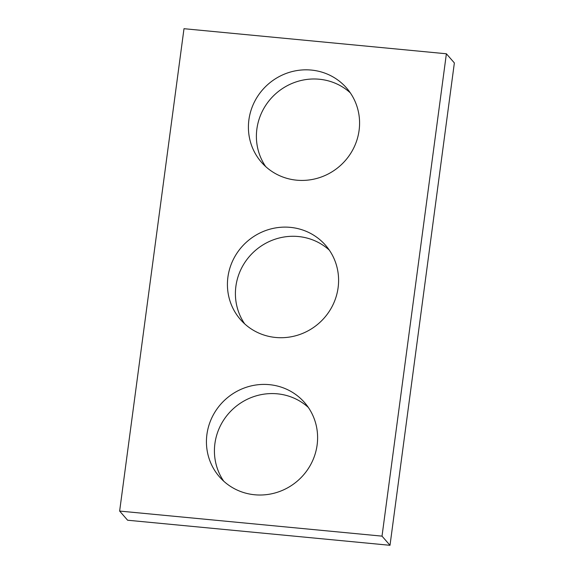 <?xml version="1.0" encoding="UTF-8"?>
<svg xmlns="http://www.w3.org/2000/svg" width="574" height="574" viewBox="0 0 574 574"><rect width="100%" height="100%" fill="white"/><g stroke="black" fill="none" stroke-linecap="round" stroke-linejoin="round"><path stroke-width="0.86" d="M382.019 536.138L446.385 53.777L183.996 28.7L119.636 511.068L382.019 536.138L390.004 545.3L454.364 62.932L446.385 53.777M390.004 545.3L127.615 520.223L119.636 511.068M244.689 323.872A56.474 54.394 138.9 0 1 255.258 250.573A56.474 54.394 138.9 0 1 329.311 250.128M275.663 337.469A56.474 54.394 138.9 0 1 240.427 319.524A56.474 54.394 138.9 0 1 247.272 241.41A56.474 54.394 138.9 0 1 325.587 245.313A56.474 54.394 138.9 0 1 331.722 307.241A56.474 54.394 138.9 0 1 275.663 337.469M223.702 481.163A56.474 54.394 138.9 0 1 234.271 407.863A56.474 54.394 138.9 0 1 308.324 407.425M254.677 494.766A56.474 54.394 138.9 0 1 219.44 476.815A56.474 54.394 138.9 0 1 226.285 398.7A56.474 54.394 138.9 0 1 304.6 402.611A56.474 54.394 138.9 0 1 310.735 464.531A56.474 54.394 138.9 0 1 254.677 494.766M265.676 166.575A56.474 54.394 138.9 0 1 276.245 93.275A56.474 54.394 138.9 0 1 350.298 92.837M296.65 180.179A56.474 54.394 138.9 0 1 261.414 162.227A56.474 54.394 138.9 0 1 268.259 84.12A56.474 54.394 138.9 0 1 346.574 88.023A56.474 54.394 138.9 0 1 352.709 149.943A56.474 54.394 138.9 0 1 296.65 180.179"/></g></svg>
